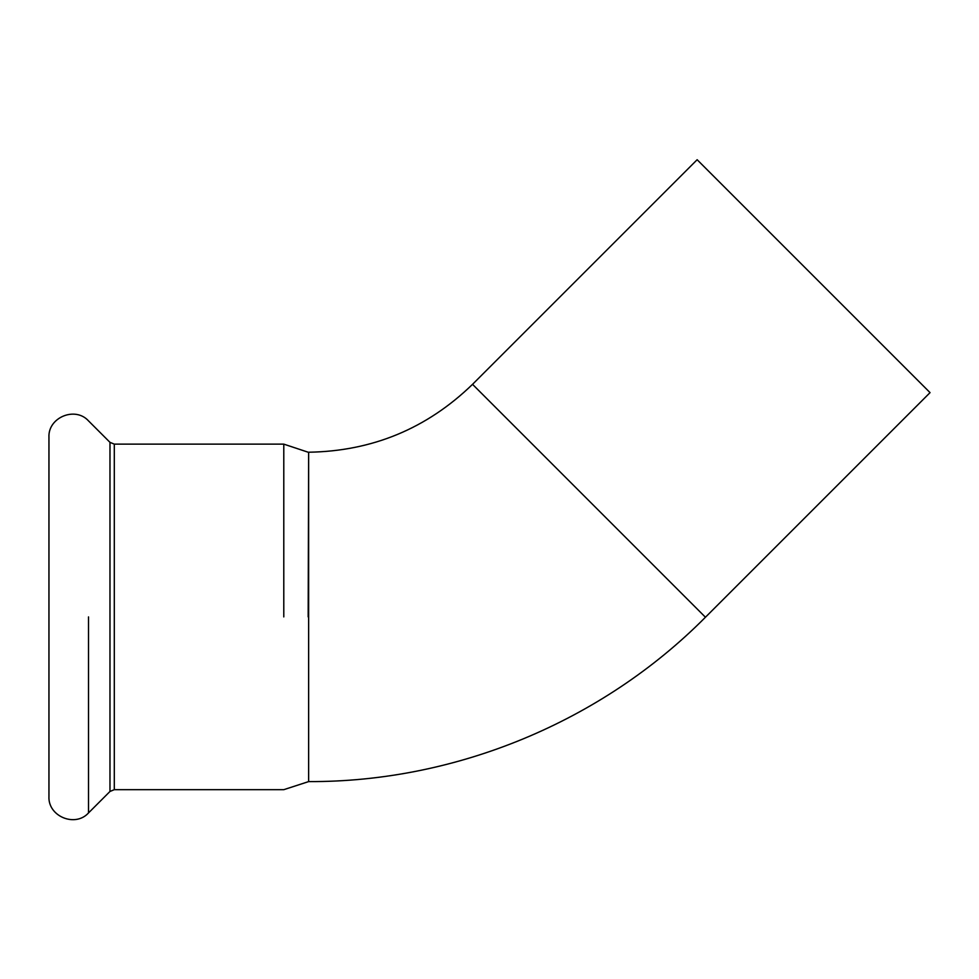 <?xml version="1.0" encoding="UTF-8"?>
<svg xmlns="http://www.w3.org/2000/svg" width="979" height="979" viewBox="0 0 979 979"><rect width="100%" height="100%" fill="white"/><g stroke="black" fill="none" stroke-linecap="round" stroke-linejoin="round"><path stroke-width="1.47" d="M472.539 384.331L705.443 617.235L930.05 392.628L697.146 159.724L472.539 384.331C426.856 428.569 372.228 451.209 308.642 452.225L308.177 616.905M308.177 452.225L283.788 444.136L114.298 444.136L109.978 442.349L88.514 420.884C75.236 406.101 47.885 417.433 48.95 437.283L48.95 796.539C47.898 816.388 75.236 827.708 88.514 812.925L88.514 616.905M109.978 616.905L109.978 442.349L109.978 791.46L114.298 789.674L114.298 444.136L114.298 616.905M283.788 616.905L283.788 444.136L283.788 616.905M705.443 617.235C601.84 721.682 455.761 782.197 308.642 781.597L308.642 452.225M308.642 781.597L283.788 789.674L114.298 789.674M109.978 791.46L88.514 812.925"/></g></svg>
